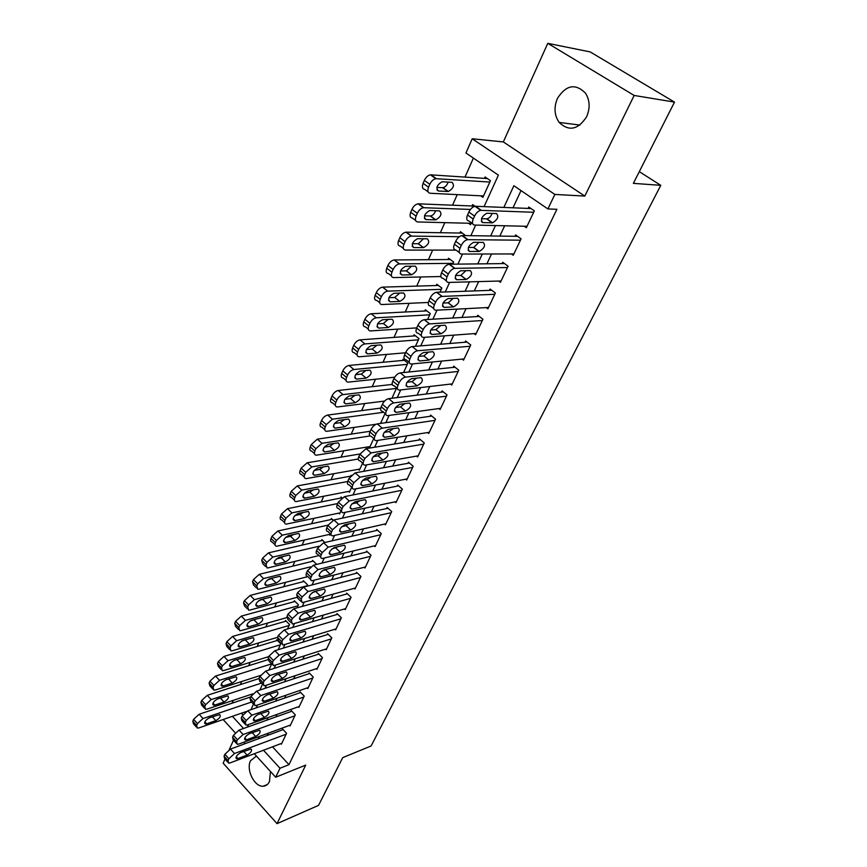 <?xml version="1.0" encoding="UTF-8"?>
<svg xmlns="http://www.w3.org/2000/svg" width="867" height="867" viewBox="0 0 867 867"><rect width="100%" height="100%" fill="white"/><g stroke="black" fill="none" stroke-linecap="round" stroke-linejoin="round"><path stroke-width="1.3" d="M557.416 98.437C553.764 107.345 554.338 115.344 559.128 122.431C568.936 131.665 578.105 129.768 586.623 116.742C590.275 108.191 589.907 100.344 585.539 93.203C575.46 83.167 566.086 84.912 557.416 98.437M256.437 756.089L250.53 760.727C245.816 769.679 254.508 787.182 263.243 786.196C265.963 786.001 268.033 784.483 269.453 781.633L270.439 771.467M484.068 206.628L498.384 175.145L465.947 153.004L472.201 138.763L554.858 194.425L547.901 208.936L513.882 185.722L503.846 207.43M503.326 141.928L584.802 196.083L634.156 95.457L674.504 102.111L590.145 51.901L547.781 43.35L503.326 141.928L472.201 138.763M233.516 740.212L229.235 749.684M224.997 759.08L223.155 763.166L277.017 823.65L305.726 765.095L275.695 777.233L254.302 753.737M233.375 700.319L232.15 703.094L223.057 706.15M473.404 158.087L464.994 177.074M457.234 194.631L452.552 205.186M444.825 222.656L440.371 232.714M432.676 250.097L428.428 259.688M420.777 276.985L416.734 286.11M409.116 303.32L405.268 312.012M397.682 329.135L394.03 337.393M386.487 354.44L383.019 362.276M375.509 379.237L372.214 386.682M364.747 403.556L361.615 410.622M354.18 427.409L351.222 434.107M343.831 450.807L341.024 457.137M333.665 473.761L331.021 479.754M323.694 496.292L321.191 501.939M313.908 518.401L311.546 523.722M304.306 540.098L302.084 545.115M294.867 561.404L292.786 566.118M285.611 582.321L283.65 586.742M276.519 602.868L274.687 607.008M267.578 623.048L265.866 626.917M258.8 642.881L257.206 646.479M250.184 662.355L248.699 665.704M241.709 681.505L240.332 684.605M634.156 95.457L547.781 43.35M674.504 102.111L633.376 183.36L660.784 185.332L371.098 745.988L342.714 757.628L318.547 805.367L277.017 823.65M524.264 226.233L526.356 227.696L534.343 210.854L528.751 207.018L528.09 208.427M511.367 253.933L513.264 255.299L521.089 238.804L515.594 234.924L514.944 236.312M498.709 281.049L500.443 282.328L508.105 266.18L502.697 262.267L502.069 263.611M486.3 307.612L487.893 308.804L495.393 292.981L490.083 289.036L489.454 290.358M474.119 333.622L475.582 334.749L482.941 319.24L477.706 315.274L477.099 316.574M462.165 359.101L463.531 360.173L470.738 344.979L465.59 340.98L464.983 342.259M450.45 384.081L451.707 385.089L458.773 370.198L453.712 366.177L453.116 367.424M438.94 408.563L440.122 409.527L447.047 394.929L442.062 390.887L441.487 392.101M427.659 432.568L428.753 433.489L435.548 419.173L430.639 415.109L430.075 416.301M416.583 456.107L417.612 456.985L424.277 442.939L419.444 438.854L418.891 440.035M405.713 479.191L406.677 480.036L413.212 466.262L408.455 462.165L407.913 463.314M395.038 501.841L395.959 502.654L402.364 489.14L397.671 485.021L397.14 486.149M384.558 524.069L385.425 524.849L391.721 511.584L387.105 507.455L386.574 508.561M374.273 545.885L375.097 546.633L381.274 533.617L376.722 529.466L376.202 530.561M364.183 567.3L364.953 568.026L371.022 555.238L366.535 551.076L366.026 552.149M354.256 588.314L354.993 589.018L360.954 576.468L356.532 572.296L356.034 573.347M344.524 608.959L345.218 609.631L351.07 597.309L346.702 593.126L346.215 594.155M334.944 629.225L335.616 629.886L341.36 617.781L337.057 613.587L336.58 614.605M325.548 649.145L326.176 649.784L331.823 637.884L327.585 633.69L327.119 634.687M316.303 668.706L316.91 669.324L322.459 657.641L318.276 653.436L317.81 654.412M307.221 687.932L307.807 688.528L313.247 677.04L309.129 672.835L308.674 673.789M298.302 706.822L298.855 707.396L304.209 696.114L300.134 691.899L299.689 692.841M289.524 725.386L290.055 725.95L295.322 714.863L291.301 710.637L290.868 711.558M278.123 649.708L280.767 643.856L276.79 639.792L276.356 640.746M287.508 628.965L289.535 624.511L285.503 620.447L285.059 621.422M297.078 607.843L298.443 604.819L294.357 600.766L293.913 601.763M306.82 586.32L307.514 584.781L303.374 580.738L302.919 581.746M316.748 564.384L312.543 560.364L312.077 561.383M324.919 542.482L321.885 539.61L321.408 540.661M333.188 520.167L331.389 518.499L330.901 519.561M284.582 522.628L281.753 519.94C280.149 519.658 279.748 518.423 280.572 516.223L281.537 513.979L287.476 508.669L341.956 497.799L341.067 496.986L340.579 498.07M351.178 475.311L350.452 476.124M392.177 383.431L391.7 384.493M403.588 372.55L407.848 363.143L403.057 359.252L402.516 360.466M415.466 346.301L418.956 338.596L414.09 334.738L413.537 335.973M427.594 319.511L430.281 313.572L425.339 309.736L424.776 310.993M439.992 292.146L441.845 288.05L436.816 284.235L436.242 285.525M452.639 264.186L453.625 262.007L448.532 258.225L447.936 259.547M465.579 235.618L460.475 231.695L459.868 233.039M475.04 206.303L472.656 204.612L472.038 205.988M241.47 713.194L242.879 714.711M250.975 709.672L253.489 704.123M259.862 690.045L262.506 684.204M268.911 670.061L271.685 663.916M329.135 534.462L329.948 535.221L330.533 533.931M338.726 513.145L339.582 513.936L341.013 510.771M348.491 491.448L349.39 492.261L351.709 487.156M358.429 469.34L359.393 470.185L362.612 463.076M368.551 446.808L369.57 447.697L373.731 438.507M380.559 423.421L385.078 413.429M391.96 398.246L396.663 387.842M468.548 223.252L470.532 224.672L471.377 222.797M480.73 195.812L482.908 197.34L490.451 180.661L485.097 176.976L484.469 178.374M272.52 746.823L288.982 764.672L556.907 209.315L547.901 208.936M521.024 190.599L513.015 207.809M504.648 225.767L499.836 236.095M491.502 253.988L486.94 263.785M478.638 281.612L474.303 290.911M466.045 308.652L461.938 317.474M453.712 335.139L449.821 343.495M441.628 361.084L437.943 368.995M429.783 386.509L426.304 393.986M418.176 411.424L414.892 418.49M406.807 435.852L403.708 442.506M395.655 459.792L392.729 466.067M384.72 483.277L381.968 489.172M373.991 506.306L371.412 511.833M363.468 528.892L361.051 534.083M353.151 551.054L350.886 555.91M343.018 572.805L340.915 577.335M333.08 594.155L331.118 598.371M323.315 615.104L321.494 619.016M313.735 635.684L312.055 639.304M304.328 655.886L302.778 659.223M295.083 675.729L293.664 678.796M286.012 695.226L284.701 698.022M277.093 714.375L275.901 716.911M268.326 733.189L267.253 735.487M280.897 743.637L281.407 744.189L286.576 733.287L282.62 729.049L282.187 729.971M660.784 185.332L639.304 171.655M584.802 196.083L554.858 194.425M288.982 764.672L279.998 768.249L275.695 777.233M247.409 727.11L248.58 724.519M256.144 707.884L257.445 705.044M265.042 688.322L266.462 685.201M274.102 668.403L275.652 665M283.325 648.104L285.005 644.419M292.721 627.448L294.531 623.46M302.29 606.391L304.252 602.099M312.044 584.943L314.147 580.326M321.982 563.084L324.236 558.131M332.115 540.813L334.521 535.513M342.443 518.098L345.012 512.44M352.967 494.938L355.708 488.923M363.707 471.323L366.622 464.918M374.663 447.242L377.752 440.436M385.837 422.663L389.12 415.445M397.238 397.595L400.717 389.944M408.877 371.997L412.551 363.902M420.755 345.868L424.646 337.306M432.882 319.197L436.99 310.158M445.27 291.951L449.605 282.414M457.928 264.121L462.501 254.064M470.857 235.683L475.669 225.084M232.399 716.326L243.551 728.486M245.123 743.658L243.811 742.217M235.217 732.778L223.144 719.523M263.492 750.248L279.998 768.249M495.469 225.55L490.657 235.965M482.312 254.009L477.75 263.893M469.437 281.862L465.102 291.236M456.833 309.129L452.726 318.016M444.5 335.832L440.599 344.253M432.405 361.983L428.721 369.949M420.571 387.603L417.081 395.135M408.964 412.703L405.68 419.812M397.595 437.304L394.496 444.012M386.444 461.417L383.528 467.736M375.519 485.065L372.767 491.004M364.801 508.257L362.222 513.828M354.289 530.994L351.872 536.218M343.971 553.309L341.717 558.185M333.849 575.189L331.747 579.752M323.922 596.68L321.96 600.918M314.179 617.759L312.358 621.693M304.61 638.459L302.93 642.1M295.213 658.779L293.664 662.139M285.991 678.742L284.571 681.82M276.931 698.347L275.63 701.154M268.033 717.594L266.852 720.152M259.287 736.517L258.214 738.825M281.84 743.279L230.232 762.873L228.617 763.133L228.043 760.608L228.899 758.733L234.491 753.51L286.143 734.197M283.141 729.613L230.492 749.077L234.491 753.51M237.937 758.571L236.669 758.766C235.369 757.129 236.691 755.07 240.668 752.599L251.029 748.98C252.33 750.605 251.007 752.643 247.073 755.103L237.937 758.571L236.247 756.696M227.696 762.104L224.64 758.679L224.054 756.154L224.9 754.279L230.492 749.077M250.704 696.938L199.139 714.256L193.612 719.328L192.81 721.203L193.482 723.793L196.343 727.001M246.217 711.547L198.955 727.89L197.318 728.085L196.657 725.506L197.459 723.631L202.997 718.537L251.549 702.032M206.649 723.815L215.84 720.64C219.763 718.288 221.042 716.261 219.676 714.56L209.25 717.854C205.284 720.206 203.994 722.244 205.371 723.967L206.649 723.815L204.883 721.843M290.488 725.029L238.783 744.07L237.222 744.309L236.615 741.686L237.471 739.779L243.107 734.533L294.878 715.784M291.854 711.211L239.054 730.101L243.107 734.533M246.51 739.8L245.296 739.995C243.93 738.316 245.263 736.224 249.284 733.731L259.623 730.22C260.978 731.878 259.666 733.948 255.678 736.441L246.51 739.8L244.797 737.925M236.247 743.236L233.19 739.854L232.573 737.232L233.429 735.324L239.054 730.101M299.299 706.464L247.474 724.92L245.979 725.137L245.328 722.428L246.206 720.488L251.885 715.21L303.753 697.057M300.708 692.495L247.778 710.777L251.885 715.21M255.245 720.705L254.074 720.878C252.644 719.166 253.977 717.042 258.063 714.516L268.38 711.124C269.789 712.815 268.477 714.928 264.424 717.442L255.245 720.705L253.511 718.83M244.96 724.032L241.893 720.694L241.232 717.974L242.11 716.034L247.778 710.777M308.262 687.574L256.339 705.424L254.898 705.63L254.204 702.812L255.104 700.839L260.826 695.54L312.792 678.005M309.725 673.442L256.654 691.118L260.826 695.54M264.132 701.251L263.004 701.414C261.52 699.669 262.853 697.512 267.003 694.955L277.288 691.693C278.762 693.416 277.44 695.562 273.333 698.108L264.132 701.251L262.376 699.387M253.825 704.47L250.758 701.197L250.054 698.368L250.942 696.396L256.654 691.118M317.376 668.349L265.356 685.569L263.991 685.764L263.254 682.849L264.164 680.833L269.919 675.512L321.993 658.617M318.904 654.065L265.692 671.091L269.919 675.512M273.17 681.462L272.108 681.603C270.547 679.815 271.88 677.626 276.107 675.046L286.348 671.903C287.898 673.67 286.576 675.837 282.393 678.417L273.17 681.462L271.404 679.598M262.853 684.562L259.786 681.332L259.038 678.406L259.948 676.39L265.692 671.091M258.973 678.568L207.278 695.323L201.718 700.417L200.895 702.324L201.61 705.001L204.471 708.166M252.687 693.871L207.072 709.108L205.49 709.293L204.796 706.616L205.62 704.708L211.18 699.593L261.466 683.098M214.799 705.077L224.022 702.01C227.999 699.626 229.278 697.577 227.848 695.833L217.444 699.008C213.423 701.392 212.133 703.462 213.575 705.218L214.799 705.077L213.011 703.104M267.773 659.754L215.558 676.043L209.955 681.159L209.12 683.098L209.879 685.884L212.74 689.005M260.436 675.469L215.33 690.002L213.824 690.165L213.076 687.39L213.911 685.45L219.524 680.313L271.631 663.851M223.101 686.014L232.334 683.044C236.377 680.638 237.656 678.558 236.16 676.78L225.788 679.836C221.703 682.253 220.413 684.356 221.919 686.144L223.101 686.014L221.28 684.052M277.418 640.431L223.989 656.427L218.343 661.564L217.498 663.548L218.3 666.43L221.161 669.497M268.857 656.579L223.74 670.549L222.299 670.7L221.508 667.828L222.353 665.856L227.999 660.697L280.334 644.82M231.543 666.615L240.798 663.754C244.906 661.326 246.185 659.202 244.624 657.392L234.274 660.329C230.123 662.767 228.834 664.902 230.405 666.734L231.543 666.615L229.701 664.653M286.153 621.108L232.573 636.454L226.883 641.623L226.027 643.628L226.872 646.619L229.733 649.632M277.527 637.321L232.302 650.749L230.925 650.889L230.08 647.909L230.947 645.893L236.637 640.713L289.09 625.486M241.774 640.973L246.51 639.423M240.126 646.869L249.414 644.116C253.587 641.656 254.855 639.499 253.24 637.657L242.912 640.475C238.696 642.935 237.417 645.102 239.054 646.977L240.126 646.869L238.273 644.918M326.653 648.798L274.536 665.357L273.246 665.531L272.455 662.507L273.387 660.448L279.196 655.105L331.346 638.881M328.235 634.341L274.904 650.694L279.196 655.105M282.393 661.293L281.374 661.434C279.748 659.603 281.081 657.381 285.373 654.769L295.582 651.746C297.186 653.555 295.875 655.766 291.626 658.367L282.393 661.293L280.594 659.451M272.054 664.295L268.976 661.109L268.185 658.075L269.106 656.016L274.904 650.694M295.04 601.449L241.308 616.123L235.586 621.314L234.708 623.362L235.607 626.462L238.458 629.42M286.576 617.662L241.015 630.591L239.704 630.721L238.826 627.632L239.704 625.584L245.437 620.371L297.999 605.805M250.043 621.065L255.743 619.125M248.872 626.765L258.182 624.132C262.419 621.639 263.687 619.45 261.997 617.564L251.712 620.252C247.431 622.744 246.141 624.955 247.854 626.863L248.872 626.765L246.997 624.825M336.093 628.878L283.888 644.766L282.675 644.918L281.84 641.786L282.794 639.694L288.635 634.319L340.872 618.789M337.751 614.259L284.278 629.919L288.635 634.319M291.778 640.756L290.824 640.886C289.123 639.012 290.456 636.757 294.813 634.102L304.978 631.219C306.658 633.073 305.347 635.316 301.033 637.949L291.778 640.756L289.957 638.925M297.468 633.311L294.065 634.406M281.417 643.639L278.35 640.507L277.505 637.364L278.448 635.273L284.278 629.919M304.089 581.443L250.205 595.423L244.44 600.636L243.54 602.717L244.494 605.925L247.344 608.84M296.438 597.482L249.891 610.065L248.656 610.184L247.713 606.976L248.612 604.884L254.389 599.661L307.059 585.789M258.583 600.755L265.02 598.512M257.781 606.293L267.112 603.779C271.414 601.264 272.682 599.043 270.916 597.103L260.664 599.661C256.318 602.197 255.039 604.429 256.816 606.38L257.781 606.293L255.884 604.364M345.705 608.612L293.425 623.785L292.277 623.926L291.399 620.674L292.363 618.539L298.248 613.142L350.571 598.338M347.429 593.819L293.837 608.753L298.248 613.142M301.337 619.84L300.437 619.948C298.671 618.041 300.004 615.743 304.425 613.067L314.558 610.314C316.303 612.21 314.992 614.486 310.603 617.163L301.337 619.84L299.505 618.019M307.687 612.135L302.962 613.76M290.965 622.604L287.887 619.526L286.999 616.253L287.963 614.129L293.837 608.753M313.301 561.09L259.266 574.333L253.457 579.568L252.546 581.692L253.554 585.019L256.394 587.88M307.818 576.631L258.93 589.159L257.77 589.267L256.784 585.94L257.694 583.816L263.514 578.56L310.494 566.855M267.35 580.056L274.395 577.541M266.852 585.453L276.205 583.068C280.572 580.511 281.84 578.256 279.998 576.273L269.789 578.701C265.367 581.258 264.088 583.534 265.952 585.528L266.852 585.453L264.944 583.545M355.492 587.978L303.136 602.402L302.074 602.532L301.142 599.162L302.128 596.984L308.056 591.565L360.455 577.52M357.291 573.011L303.58 587.176L308.056 591.565M311.069 598.523L310.245 598.631C308.403 596.669 309.725 594.339 314.233 591.619L324.301 589.018C326.122 590.947 324.811 593.266 320.367 595.976L311.069 598.523L309.237 596.724M317.875 590.633L312.261 592.649M300.686 601.167L297.619 598.143L296.677 594.751L297.652 592.584L303.58 587.176M322.676 540.369L268.488 552.853L262.636 558.11L261.715 560.277L262.777 563.734L265.616 566.53M319.11 555.541L268.141 567.863L267.058 567.961L266.006 564.515L266.938 562.347L272.802 557.069L318.796 546.286M276.335 558.955L281.19 557.806L283.899 556.202M276.085 564.222L285.46 561.968C289.892 559.388 291.16 557.08 289.242 555.064L279.076 557.34C274.59 559.93 273.311 562.249 275.251 564.298L276.085 564.222L274.167 562.336M365.462 566.964L312.044 580.738C310.549 580.511 310.213 579.351 311.069 577.227L312.066 575.016L318.048 569.565L370.512 556.311M367.337 551.824L313.496 565.197L318.048 569.565M320.996 576.804L320.237 576.891C318.308 574.897 319.641 572.523 324.215 569.771L334.239 567.321C336.136 569.294 334.825 571.656 330.305 574.398L320.996 576.804L319.154 575.027M328.149 568.763L321.841 571.093M310.603 579.329L307.536 576.349C306.018 576.121 305.693 574.951 306.539 572.838L307.536 570.627L313.496 565.197M375.606 545.56L322.221 558.511C320.649 558.294 320.302 557.08 321.191 554.88L322.21 552.615L328.235 547.142L380.754 534.701M377.568 530.246L323.619 542.785L328.235 547.142M331.118 554.663L330.425 554.75C328.42 552.702 329.742 550.285 334.391 547.489L344.362 545.202C346.334 547.218 345.023 549.624 340.428 552.398L331.118 554.663L329.265 552.908M338.563 546.503L331.66 549.104M320.703 557.069L317.636 554.143C316.065 553.915 315.707 552.702 316.585 550.502L317.604 548.237L323.619 542.785M385.945 523.755L332.603 535.86C330.956 535.643 330.587 534.386 331.508 532.089L332.549 529.78L338.618 524.286L391.19 512.7M387.993 508.257L333.925 519.94L338.618 524.286M341.425 532.1L340.807 532.165C338.726 530.073 340.048 527.613 344.773 524.784L354.679 522.649C356.738 524.719 355.427 527.169 350.756 529.975L341.425 532.1L339.571 530.376M349.13 523.82L346.117 525.695L341.717 526.67M331.01 534.365L327.943 531.504C326.295 531.287 325.927 530.019 326.837 527.721L327.867 525.413L333.925 519.94M396.49 501.538L343.18 512.755C341.457 512.56 341.078 511.248 342.031 508.842L343.094 506.491L349.206 500.963L401.833 490.267M398.625 485.856L344.448 496.639L349.206 500.963M351.937 509.092L351.395 509.146C349.228 507 350.55 504.496 355.351 501.635L365.202 499.663C367.337 501.787 366.026 504.269 361.279 507.119L351.937 509.092L350.084 507.401M359.881 500.703L356.575 502.849L352.013 503.792M341.511 511.227L338.455 508.42C336.732 508.203 336.342 506.902 337.285 504.486L338.336 502.145L344.448 496.639M407.219 478.898L353.974 489.194C352.175 488.999 351.774 487.644 352.761 485.13L353.844 482.735L360.011 477.186L412.67 467.411M409.462 463.032L355.177 472.873L360.011 477.186M362.666 485.628L362.189 485.672C359.946 483.472 361.257 480.925 366.145 478.02L375.931 476.221C378.142 478.389 376.842 480.925 372.019 483.819L362.666 485.628L360.813 483.97M370.805 477.143L367.229 479.57L362.525 480.448M352.23 487.633L349.173 484.881C347.374 484.675 346.963 483.309 347.949 480.795L349.022 478.4L355.177 472.873M418.165 455.825L364.985 465.167C363.11 464.983 362.688 463.574 363.717 460.941L364.823 458.502L371.033 452.921L423.714 444.121M420.517 439.764L366.123 448.629L371.033 452.921M373.601 461.688L373.211 461.732C370.87 459.477 372.181 456.876 377.145 453.929L386.866 452.314C389.164 454.536 387.863 457.115 382.965 460.052L373.601 461.688L371.759 460.074M381.924 453.116L378.099 455.814L373.287 456.638M363.165 463.563L360.108 460.865C358.223 460.67 357.8 459.261 358.819 456.627L359.913 454.189L366.123 448.629M429.317 432.297L376.213 440.653C374.262 440.469 373.818 439.005 374.891 436.264L376.018 433.771C377.633 430.693 379.724 428.829 382.282 428.168L434.985 420.365M431.788 416.052L377.286 423.898L382.282 428.168M384.764 437.271L384.449 437.304C382.022 434.996 383.333 432.34 388.383 429.349L398.029 427.919C400.402 430.205 399.102 432.828 394.127 435.808L384.764 437.271L382.932 435.7M393.25 428.623L389.185 431.593L384.276 432.34M374.316 439.005L371.26 436.361C369.299 436.177 368.854 434.714 369.916 431.972L371.033 429.479C372.647 426.412 374.728 424.548 377.286 423.898M440.696 408.314L387.679 415.629C385.642 415.466 385.186 413.938 386.292 411.077L387.451 408.53C389.099 405.398 391.201 403.523 393.759 402.906L446.462 396.154M443.286 391.884L388.687 398.657L393.759 402.906M396.143 412.356L395.916 412.378C393.401 410.004 394.713 407.306 399.839 404.271L409.408 403.036C411.879 405.377 410.579 408.054 405.518 411.077L396.143 412.356L394.333 410.828M404.781 403.632L400.5 406.883L395.515 407.544M385.707 413.96L382.65 411.37C380.602 411.186 380.136 409.668 381.242 406.796L382.38 404.25C384.016 401.128 386.118 399.264 388.687 398.657M452.292 383.864L399.384 390.085C397.27 389.933 396.783 388.362 397.931 385.36L399.113 382.759C400.792 379.573 402.906 377.687 405.474 377.112L458.177 371.444M455.034 367.229L400.316 372.886L405.474 377.112M407.772 386.92L407.62 386.931C405.019 384.504 406.33 381.751 411.543 378.673L421.026 377.644C423.584 380.039 422.283 382.77 417.135 385.837L407.772 386.92L405.984 385.457M416.539 378.131L412.042 381.664L406.991 382.228M397.324 388.383L394.268 385.848C392.144 385.685 391.656 384.103 392.794 381.112L393.965 378.511C395.634 375.324 397.747 373.449 400.316 372.886M464.127 358.916L411.337 364.021C409.126 363.88 408.628 362.233 409.82 359.101L411.023 356.445C412.735 353.194 414.87 351.308 417.439 350.777L470.131 346.247M467.01 342.086L412.193 346.572L417.439 350.777M419.628 360.965L419.563 360.965C416.875 358.472 418.187 355.665 423.475 352.544L432.893 351.709C435.527 354.18 434.226 356.966 429.002 360.076L419.628 360.965L417.883 359.545M428.515 352.1L423.822 355.925L418.728 356.391M409.202 362.287L406.135 359.805C403.924 359.653 403.415 358.006 404.596 354.874L405.789 352.23C407.49 348.978 409.625 347.093 412.193 346.572M476.2 333.459L423.519 337.393C421.243 337.252 420.723 335.551 421.969 332.289L423.194 329.568C424.895 326.306 427.03 324.41 429.577 323.879L482.323 320.541M479.245 316.444L424.321 319.706L429.653 323.879M431.744 334.456C428.992 331.92 430.281 329.048 435.624 325.862L445.042 325.244C447.708 327.802 446.397 330.641 441.14 333.773L431.744 334.456L430.032 333.101M440.739 325.526L435.873 329.655L430.726 330.002M421.319 335.659L418.23 333.21C415.943 333.058 415.423 331.357 416.648 328.094L417.872 325.385C419.563 322.123 421.687 320.226 424.245 319.706L424.321 319.706M488.511 307.492L435.863 310.213C433.598 310.007 433.088 308.24 434.367 304.891L435.624 302.117C437.315 298.866 439.417 296.958 441.953 296.416L494.764 294.303M491.752 290.282L436.708 292.266L442.137 296.406M444.121 307.384C441.379 304.772 442.669 301.846 447.99 298.606L457.494 298.205C460.139 300.849 458.838 303.743 453.593 306.907L444.121 307.384L442.441 306.105M453.192 298.389L448.239 302.821L443.004 303.06M433.728 308.554L430.487 306.051C428.211 305.845 427.702 304.068 428.959 300.73L430.205 297.955C431.885 294.704 433.988 292.808 436.524 292.277L436.708 292.266M332.224 519.279L277.895 530.972L272 536.25L271.057 538.45C270.266 540.564 270.634 541.756 272.173 542.038L275.002 544.779M330.425 534.17L276.519 546.253C274.991 545.982 274.622 544.79 275.413 542.677L276.367 540.477L282.274 535.177L327.997 525.153M285.514 537.442L290.553 536.326L293.545 534.484M285.503 542.59L294.888 540.477C299.397 537.865 300.654 535.524 298.66 533.454L288.548 535.589C283.986 538.212 282.707 540.575 284.723 542.655L285.503 542.59L283.563 540.726M340.07 512.863L286.164 524.145C284.56 523.874 284.17 522.638 285.005 520.428L285.969 518.184L291.919 512.863L337.707 503.543M294.899 515.518L300.09 514.445L303.342 512.364M295.083 520.558L304.49 518.585C309.075 515.93 310.332 513.557 308.262 511.443L298.194 513.416C293.555 516.082 292.277 518.477 294.379 520.612L295.083 520.558L293.144 518.726M350.398 476.2L297.24 485.943L291.258 491.275L290.272 493.561C289.426 495.859 289.838 497.149 291.518 497.42L294.336 500.053M349.889 491.166L295.994 501.603C294.314 501.343 293.913 500.053 294.769 497.756L295.755 495.469L301.749 490.115L347.667 481.521M304.48 493.171L309.812 492.163L313.312 489.833M304.859 498.102L314.277 496.282C318.937 493.594 320.183 491.166 318.037 489.01L308.023 490.83C303.298 493.529 302.041 495.967 304.219 498.157L304.859 498.102L302.908 496.303M360.011 453.983L307.2 462.772L301.163 468.126L300.166 470.467C299.278 472.862 299.722 474.195 301.478 474.466L304.274 477.034M359.892 469.069L306.018 478.638C304.263 478.367 303.829 477.045 304.729 474.639L305.737 472.309L311.773 466.934L358.255 459.011M314.277 470.391L319.717 469.448L323.434 466.88M314.808 475.224L324.247 473.545C328.983 470.824 330.229 468.353 327.997 466.143L318.037 467.801C313.247 470.543 311.979 473.024 314.255 475.257L312.868 473.447M370.231 431.267L317.344 439.157L311.275 444.533L310.245 446.906C309.335 449.42 309.79 450.797 311.621 451.057L314.418 453.582M370.079 446.559L316.238 455.218C314.407 454.958 313.952 453.582 314.884 451.068L315.902 448.694L321.993 443.297L369.96 435.96M324.269 447.155L329.818 446.288L333.741 443.481M324.962 451.891L334.413 450.374C339.225 447.621 340.471 445.107 338.141 442.842L328.246 444.327C323.38 447.101 322.123 449.637 324.486 451.924L323.023 450.157M380.776 408.108L327.693 415.065C325.125 415.683 323.088 417.482 321.57 420.462L320.53 422.89C319.576 425.513 320.064 426.943 321.971 427.203L324.757 429.664M376.072 424.256L326.653 431.332C324.746 431.083 324.269 429.653 325.233 427.041L326.285 424.602L332.419 419.195L383.713 412.269M334.478 423.464L340.102 422.695L344.242 419.639M335.312 428.103L344.773 426.759C349.661 423.952 350.907 421.395 348.491 419.075L338.661 420.397C333.708 423.215 332.462 425.795 334.911 428.135L333.383 426.423M392.263 384.428L338.249 390.497C335.67 391.082 333.622 392.881 332.083 395.926L331.021 398.397C330.034 401.128 330.533 402.624 332.527 402.873L335.301 405.268M384.59 401.063L337.285 406.981C335.291 406.742 334.803 405.257 335.8 402.526L336.862 400.045C338.412 396.999 340.471 395.189 343.039 394.604L396.414 388.405M344.914 399.308L350.604 398.625L354.917 395.319M345.868 403.849L355.34 402.678C360.304 399.828 361.539 397.227 359.046 394.853L349.282 395.981C344.253 398.842 343.007 401.464 345.543 403.87L343.95 402.212M404.347 360.293L349.022 365.44C346.432 365.972 344.362 367.792 342.801 370.881L341.717 373.417C340.698 376.267 341.219 377.817 343.299 378.055L346.063 380.396M394.68 377.199L348.122 382.141C346.052 381.913 345.532 380.364 346.572 377.513L347.656 374.978C349.228 371.878 351.308 370.057 353.888 369.515L407.295 364.357M355.557 374.663L361.301 374.089L365.809 370.523M356.63 379.107L366.112 378.11C371.163 375.227 372.398 372.572 369.808 370.144L360.119 371.087C355.004 373.98 353.758 376.657 356.391 379.117L354.744 377.513M415.477 335.832L360.011 339.864C357.421 340.363 355.329 342.183 353.736 345.337L352.631 347.916C351.568 350.897 352.121 352.501 354.278 352.728L357.041 355.015M405.539 352.782L359.187 356.792C357.031 356.575 356.489 354.971 357.562 351.991L358.678 349.412C360.271 346.247 362.373 344.427 364.953 343.917L418.393 339.831M366.438 349.531L372.214 349.054L376.896 345.229M367.608 353.866L377.102 353.064C382.239 350.138 383.463 347.429 380.786 344.925L371.174 345.684C365.972 348.621 364.736 351.352 367.456 353.877L365.744 352.327M426.835 310.885L371.228 313.767C368.627 314.222 366.524 316.054 364.899 319.262L363.772 321.895C362.677 325.006 363.24 326.675 365.495 326.892L368.247 329.124M416.745 327.878L370.48 330.934C368.237 330.717 367.673 329.059 368.789 325.938L369.916 323.304C371.542 320.086 373.655 318.254 376.245 317.799L429.718 314.829M377.546 323.879L383.355 323.521L388.188 319.424M378.814 328.105L388.318 327.498C393.531 324.529 394.756 321.765 391.992 319.208L382.455 319.76C377.167 322.741 375.931 325.526 378.749 328.116L376.993 326.631M438.431 285.46L382.596 287.14C380.017 287.584 377.914 289.415 376.3 292.645L375.151 295.333C374.002 298.573 374.598 300.307 376.917 300.524L379.692 302.724M428.385 302.464L381.989 304.534C379.67 304.328 379.085 302.594 380.245 299.353L381.393 296.666C383.019 293.425 385.121 291.583 387.701 291.128L441.26 289.34M388.904 297.695L394.734 297.468L399.709 293.089M390.258 301.824L399.785 301.413C405.03 298.432 406.265 295.604 403.469 292.959L393.911 293.295C388.589 296.351 387.365 299.191 390.258 301.824L388.47 300.416M450.276 259.526L394.16 259.948C391.613 260.414 389.532 262.257 387.928 265.475L386.758 268.217C385.587 271.534 386.162 273.322 388.481 273.604L391.407 275.869M440.87 276.53L393.629 277.592C391.32 277.31 390.757 275.522 391.938 272.205L393.119 269.453C394.723 266.234 396.804 264.381 399.362 263.904L453.029 263.33M400.5 270.97L406.417 270.872L411.457 266.212M401.93 274.991L411.554 274.796C416.778 271.761 418.002 268.889 415.228 266.158L405.572 266.288C400.272 269.388 399.058 272.281 401.93 274.991L400.186 273.647M501.083 280.984L448.477 282.436C446.212 282.176 445.736 280.323 447.036 276.909L448.315 274.07C449.995 270.818 452.086 268.911 454.59 268.347L507.466 267.524M504.529 263.59L449.366 264.218L454.893 268.326M456.757 279.727C454.037 277.039 455.327 274.048 460.626 270.775L470.217 270.591C472.829 273.311 471.529 276.27 466.305 279.477L456.757 279.727L455.132 278.513M465.915 270.667L460.865 275.424L455.543 275.543M446.407 280.875L443.004 278.318C440.729 278.036 440.241 276.194 441.541 272.769L442.809 269.94C444.478 266.7 446.559 264.793 449.063 264.24L449.366 264.218M513.914 253.933L461.374 254.064C459.109 253.728 458.643 251.809 459.987 248.298L461.298 245.404C462.956 242.164 465.026 240.246 467.497 239.671L520.428 240.192M517.599 236.344L462.306 235.564L467.92 239.639M469.665 251.473C466.966 248.699 468.256 245.643 473.534 242.326L483.201 242.381C485.802 245.188 484.501 248.211 479.299 251.452L469.665 251.473L468.104 250.335M478.887 242.348L473.761 247.431L468.375 247.431M459.369 252.59L455.804 249.978C453.539 249.631 453.062 247.702 454.395 244.201L455.695 241.319C457.342 238.078 459.402 236.171 461.883 235.596L462.306 235.564M527.017 226.298L474.542 225.062C472.287 224.651 471.854 222.656 473.219 219.058L474.563 216.1C476.211 212.87 478.259 210.941 480.708 210.345L533.671 212.274M530.972 208.535L475.528 206.281L481.239 210.313M482.854 222.602C480.188 219.741 481.478 216.62 486.734 213.249L496.477 213.553C499.056 216.436 497.756 219.535 492.575 222.819L482.854 222.602L481.369 221.54M492.131 213.401C490.939 216.403 489.205 218.213 486.94 218.831L481.499 218.701M472.634 223.686L468.884 221.009C466.619 220.586 466.164 218.592 467.53 215.005L468.863 212.047C470.499 208.817 472.537 206.899 474.986 206.313L475.528 206.281M462.371 233.071L405.984 232.172C403.458 232.659 401.399 234.513 399.817 237.721L398.614 240.517C397.411 243.909 397.975 245.784 400.294 246.12L403.372 248.439M455.999 250.119L405.528 250.075C403.22 249.739 402.667 247.864 403.881 244.472L405.084 241.665C406.677 238.458 408.736 236.604 411.261 236.106L459.358 236.713M412.356 243.692L418.349 243.725L423.443 238.761M413.852 247.594L423.562 247.615C428.764 244.537 429.989 241.6 427.236 238.804L417.482 238.707C412.215 241.85 411.001 244.808 413.852 247.594L412.161 246.326M474.748 206.097L418.057 203.81C415.553 204.309 413.526 206.162 411.955 209.37L410.73 212.231C409.495 215.699 410.037 217.639 412.356 218.05L415.596 220.435M471.139 223.318L417.677 221.963C415.369 221.562 414.838 219.622 416.084 216.154L417.32 213.282C418.891 210.074 420.928 208.221 423.432 207.701L470.445 209.446M424.472 215.84L430.52 216.002C432.828 215.46 434.54 213.694 435.668 210.724M426.022 219.611L435.819 219.86C441 216.739 442.224 213.748 439.482 210.865L429.653 210.54C424.397 213.726 423.194 216.75 426.022 219.611L424.397 218.419M487.406 178.569L430.39 174.82C427.919 175.351 425.903 177.215 424.353 180.401L423.107 183.327C421.839 186.882 422.359 188.898 424.678 189.374L428.103 191.835M483.526 195.953L430.097 193.254C427.789 192.788 427.268 190.773 428.547 187.207L429.804 184.281C431.376 181.084 433.392 179.22 435.852 178.678L489.822 182.059M436.87 187.391L442.95 187.695C445.367 187.066 447.09 185.202 448.141 182.092M438.464 191.022L448.347 191.509C453.506 188.356 454.72 185.289 452.01 182.33L442.083 181.756C436.86 184.996 435.646 188.074 438.464 191.022L436.914 189.916M224.054 756.154L228.043 760.608M224.9 754.279L228.899 758.733M247.073 755.103L243.757 751.44M202.997 718.537L199.139 714.256M197.459 723.631L193.612 719.328M196.657 725.506L192.81 721.203M212.35 716.792L215.84 720.64M232.573 737.232L236.615 741.686M233.429 735.324L237.471 739.779M255.678 736.441L252.21 732.669M241.232 717.974L245.328 722.428M242.11 716.034L246.206 720.488M264.424 717.442L260.804 713.563M250.054 698.368L254.204 702.812M250.942 696.396L255.104 700.839M273.333 698.108L269.539 694.099M259.038 678.406L263.254 682.849M259.948 676.39L264.164 680.833M282.393 678.417L278.426 674.288M211.18 699.593L207.278 695.323M205.62 704.708L201.718 700.417M204.796 706.616L200.895 702.324M220.381 698.043L224.022 702.01M219.524 680.313L215.558 676.043M213.911 685.45L209.955 681.159M213.076 687.39L209.12 683.098M228.53 678.969L232.334 683.044M227.999 660.697L223.989 656.427M222.353 665.856L218.343 661.564M221.508 667.828L217.498 663.548M236.821 659.549L240.798 663.754M236.637 640.713L232.573 636.454M230.947 645.893L226.883 641.623M230.08 647.909L226.027 643.628M245.383 639.922L249.414 644.116M268.185 658.075L272.455 662.507M269.106 656.016L273.387 660.448M291.626 658.367L287.465 654.108M245.437 620.371L241.308 616.123M239.704 625.584L235.586 621.314M238.826 627.632L234.708 623.362M254.085 619.938L258.182 624.132M277.505 637.364L281.84 641.786M278.448 635.273L282.794 639.694M301.033 637.949L296.72 633.614M254.389 599.661L250.205 595.423M248.612 604.884L244.44 600.636M247.713 606.976L243.54 602.717M262.961 599.596L267.112 603.779M286.999 616.253L291.399 620.674M287.963 614.129L292.363 618.539M310.603 617.163L306.235 612.828M263.514 578.56L259.266 574.333M257.694 583.816L253.457 579.568M256.784 585.94L252.546 581.692M271.989 578.896L276.205 583.068M296.677 594.751L301.142 599.162M297.652 592.584L302.128 596.984M320.367 595.976L315.924 591.652M272.802 557.069L268.488 552.853M266.938 562.347L262.636 558.11M266.006 564.515L261.715 560.277M281.19 557.806L285.46 561.968M306.539 572.838L311.069 577.227M307.536 570.627L312.066 575.016M330.305 574.398L325.797 570.085M316.585 550.502L321.191 554.88M317.604 548.237L322.21 552.615M340.428 552.398L335.865 548.096M326.837 527.721L331.508 532.089M327.867 525.413L332.549 529.78M350.756 529.975L346.117 525.695M337.285 504.486L342.031 508.842M338.336 502.145L343.094 506.491M361.279 507.119L356.575 502.849M347.949 480.795L352.761 485.13M349.022 478.4L353.844 482.735M372.019 483.819L367.229 479.57M358.819 456.627L363.717 460.941M359.913 454.189L364.823 458.502M382.965 460.052L378.099 455.814M369.916 431.972L374.891 436.264M371.033 429.479L376.018 433.771M394.127 435.808L389.185 431.593M381.242 406.796L386.292 411.077M382.38 404.25L387.451 408.53M405.518 411.077L400.5 406.883M392.794 381.112L397.931 385.36M393.965 378.511L399.113 382.759M417.135 385.837L412.042 381.664M404.596 354.874L409.82 359.101M405.789 352.23L411.023 356.445M429.002 360.076L423.822 355.925M416.648 328.094L421.969 332.289M417.872 325.385L423.194 329.568M435.873 329.655L441.14 333.773L435.852 329.655M428.959 300.73L434.367 304.891M430.205 297.955L435.624 302.117M453.484 306.918L448.131 302.832M282.274 535.177L277.895 530.972M276.367 540.477L272 536.25M275.413 542.677L271.057 538.45M290.553 536.326L294.888 540.477M291.919 512.863L287.476 508.669M285.969 518.184L281.537 513.979M285.005 520.428L280.572 516.223M300.09 514.445L304.49 518.585M301.749 490.115L297.24 485.943M295.755 495.469L291.258 491.275M294.769 497.756L290.272 493.561M309.812 492.163L314.277 496.282M311.773 466.934L307.2 462.772M305.737 472.309L301.163 468.126M304.729 474.639L300.166 470.467M319.717 469.448L324.247 473.545M321.993 443.297L317.344 439.157M315.902 448.694L311.275 444.533M314.884 451.068L310.245 446.906M329.818 446.288L334.413 450.374M332.419 419.195L327.693 415.065M326.285 424.602L321.57 420.462M325.233 427.041L320.53 422.89M340.102 422.695L344.773 426.759M343.039 394.604L338.249 390.497M336.862 400.045L332.083 395.926M335.8 402.526L331.021 398.397M350.604 398.625L355.34 402.678M353.888 369.515L349.022 365.44M347.656 374.978L342.801 370.881M346.572 377.513L341.717 373.417M361.301 374.089L366.112 378.11M364.953 343.917L360.011 339.864M358.678 349.412L353.736 345.337M357.562 351.991L352.631 347.916M372.214 349.054L377.102 353.064M376.245 317.799L371.228 313.767M369.916 323.304L364.899 319.262M368.789 325.938L363.772 321.895M383.355 323.521L388.318 327.498M387.777 291.128L382.672 287.14M381.393 296.666L376.3 292.645M380.245 299.353L375.151 295.333M394.713 297.468L399.763 301.413M399.546 263.904L394.355 259.937M393.119 269.453L387.928 265.475M391.938 272.205L386.758 268.217M406.309 270.872L411.446 274.796M441.541 272.769L447.036 276.909M442.809 269.94L448.315 274.07M466.11 279.488L460.67 275.435M454.395 244.201L459.987 248.298M455.695 241.319L461.298 245.404M479.017 251.473L473.48 247.453M467.53 215.005L473.219 219.058M468.863 212.047L474.563 216.1M492.196 222.841L486.56 218.852M411.576 236.095L406.287 232.161M405.084 241.665L399.817 237.721M403.881 244.472L398.614 240.517M418.143 243.725L423.367 247.615M423.855 207.69L418.479 203.788M417.32 213.282L411.955 209.37M416.084 216.154L410.73 212.231M430.238 216.013L435.537 219.871M436.404 178.667L430.932 174.809M429.804 184.281L424.353 180.401M428.547 187.207L423.107 183.327M442.582 187.705L447.968 191.531M559.128 122.431L579.947 125.065M263.243 786.196L267.318 784.537M236.669 758.766L235.943 757.953M204.601 723.111L205.371 723.967M245.296 739.995L244.527 739.139M254.074 720.878L253.262 720M263.004 701.414L262.159 700.503M272.108 681.603L271.208 680.66M212.762 704.329L213.575 705.218M221.063 685.223L221.919 686.144M229.506 665.78L230.405 666.734M238.111 645.991L239.054 646.977M281.374 661.434L280.431 660.459M246.867 625.844L247.854 626.863M290.824 640.886L289.827 639.879M255.776 605.329L256.816 606.38M300.437 619.948L299.397 618.908M264.858 584.445L265.952 585.528M310.245 598.631L309.151 597.558M274.102 563.171L275.251 564.298M320.237 576.891L319.089 575.786M330.425 554.75L329.222 553.612M340.807 532.165L339.55 530.994M351.395 509.146L350.084 507.943M362.189 485.672L360.824 484.447M373.211 461.732L371.77 460.475M384.449 437.304L382.954 436.014M395.916 412.378L394.355 411.066M407.62 386.931L406.005 385.598M419.563 360.965L417.883 359.61M424.245 319.706L429.577 323.879M436.524 292.277L441.953 296.416M453.593 306.907L448.239 302.821M283.531 541.507L284.723 542.655M293.122 519.431L294.379 520.612M302.908 496.932L304.219 498.157M312.879 474.011L314.255 475.257M323.044 450.645L324.486 451.924M333.416 426.824L334.911 428.135M343.982 402.526L345.543 403.87M354.766 377.752L356.391 379.117M365.766 352.479L367.456 353.877M377.004 326.707L378.749 328.116M387.701 291.128L382.596 287.14M394.734 297.468L399.785 301.413M399.362 263.904L394.16 259.948M406.417 270.872L411.554 274.796M449.063 264.24L454.59 268.347M466.305 279.477L460.865 275.424M461.883 235.596L467.497 239.671M479.299 251.452L473.761 247.431M474.986 206.313L480.708 210.345M492.575 222.819L486.94 218.831M411.261 236.106L405.984 232.172M418.349 243.725L423.562 247.615M423.432 207.701L418.057 203.81M430.52 216.002L435.819 219.86M435.852 178.678L430.39 174.82M442.95 187.695L448.347 191.509"/></g></svg>
